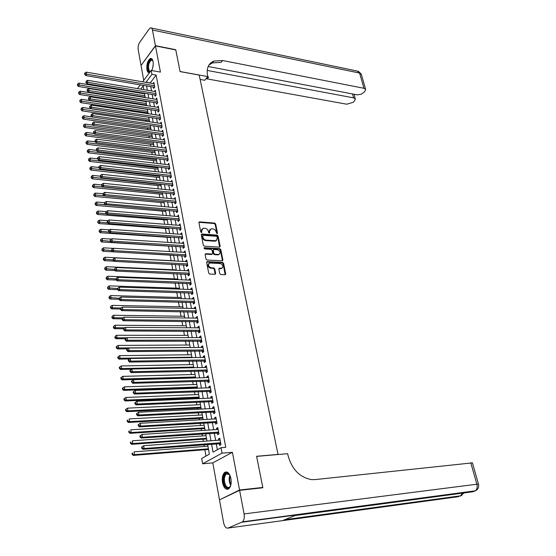 <?xml version="1.0" encoding="UTF-8"?>
<svg xmlns="http://www.w3.org/2000/svg" width="556" height="556" viewBox="0 0 556 556"><rect width="100%" height="100%" fill="white"/><g stroke="black" fill="none" stroke-linecap="round" stroke-linejoin="round"><path stroke-width="0.83" d="M217.042 233.708L217.5 233.145L215.659 223.992L214.658 223.067L199.389 221.865L198.923 222.65L200.723 231.915L201.571 232.561L201.675 230.796L203.19 228.245L205.101 228.307C206.762 228.599 207.847 229.593 208.34 231.296L208.576 232.491L209.417 233.138L209.515 231.379L211.009 228.843L212.885 228.905C214.533 229.19 215.603 230.184 216.103 231.873L217.042 233.708M201.453 232.568L201.202 231.24L201.675 230.796M230.921 478.494C229.517 473.01 227.418 470.995 224.624 472.468C222.553 474.553 221.858 477.958 222.525 482.684C223.908 488.217 226.014 490.239 228.857 488.745C230.914 486.632 231.602 483.22 230.921 478.494M151.684 70.522C153.046 67.672 153.505 64.663 153.046 61.494C152.546 59.158 151.635 58.165 150.328 58.519C147.632 60.528 146.492 64.246 146.923 69.667C147.382 71.905 148.237 72.926 149.488 72.725M219.752 273.608L220.781 274.546L225.173 274.727L225.701 273.872L223.581 263.335L222.56 262.404L207.319 261.591L206.637 262.446L208.708 273.107L209.744 274.052L215.102 274.282L215.638 273.42L214.741 268.868L213.712 267.922L211.134 267.797C208.069 266.324 207.617 264.732 209.779 263.009L220.232 263.509C223.262 264.99 223.707 266.574 221.566 268.27L219.377 268.214L218.855 269.062L219.752 273.608M220.419 499.413L239.553 490.003L262.8 487.445L256.601 456.281L278.028 454.419L199.229 75.102L180.095 71.599L175.786 49.929L155.465 45.919L160.42 72.099L151.211 70.438L151.934 74.337L156.139 75.088L225.757 447.337L221.031 447.712L222.039 453.161L202.62 463.78L201.682 458.478L209.376 454.196L207.617 444.411M239.553 490.003L232.415 452.306L222.039 453.161M219.495 247.135L220.155 246.308L218.084 236.029L217.076 235.098L201.765 234.02L201.286 234.827L203.301 245.224L204.323 246.169L219.495 247.135M222.421 260.423L220.329 250.026L220.815 249.595L222.907 260.006L222.4 260.84L222.907 260.006M205.623 253.731L205.108 254.565L205.984 259.082L207.02 260.027L222.4 260.84M205.79 253.717L212.163 254.078L212.67 253.244L212.086 250.276L211.065 249.345L204.615 248.942L204.247 247.705L219.801 248.671L220.815 249.595M262.8 487.445L261.841 487.89M155.465 45.919L141.043 65.476L143.726 80.335M153.449 87.035L153.699 88.404L154.714 87.104L153.845 82.42L152.949 83.588M154.895 94.874L155.152 96.251L156.173 94.965L155.298 90.239L154.373 91.42M156.354 102.77L156.611 104.16L157.64 102.881L156.757 98.12L155.812 99.316M157.828 110.727L158.085 112.124L159.113 110.852L158.231 106.064L157.258 107.266M159.308 118.748L159.565 120.152L160.608 118.894L159.711 114.063L158.717 115.28M160.795 126.824L161.059 128.241L162.109 126.99L161.205 122.125L160.184 123.356M162.296 134.962L162.56 136.394L163.617 135.157L162.706 130.25L161.664 131.494M163.811 143.163L164.083 144.609L165.139 143.379L164.228 138.437L163.172 139.695M165.34 151.434L165.612 152.886L166.675 151.663L165.751 146.687L164.701 147.965M166.876 159.76L167.147 161.226L168.225 160.017L167.293 154.999L166.237 156.299M168.426 168.155L168.697 169.629L169.782 168.433L168.843 163.374L167.787 164.694M169.99 176.613L170.268 178.101L171.352 176.919L170.407 171.818L169.351 173.152M171.568 185.141L171.839 186.635L172.937 185.468L171.985 180.332L170.928 181.68M173.152 193.731L173.43 195.239L174.535 194.086L173.576 188.901L172.513 190.277M174.751 202.391L175.029 203.913L176.141 202.766L175.175 197.547L174.111 198.937M176.363 211.12L176.648 212.656L177.767 211.523L176.787 206.262L175.724 207.673M177.989 219.919L178.274 221.469L179.4 220.343L178.42 215.04L177.35 216.472M179.623 228.787L179.915 230.344L181.047 229.239L180.054 223.894L178.99 225.347M181.277 237.725L181.562 239.295L182.709 238.204L181.708 232.818L180.637 234.291M182.938 246.739L183.23 248.323L184.383 247.239L183.376 241.811L182.305 243.306M184.62 255.823L184.912 257.421L186.072 256.351L185.058 250.874L183.98 252.389M186.309 264.983L186.607 266.588L187.775 265.539L186.746 260.02L185.586 261.077L185.676 261.556M188.011 274.212L188.31 275.839L189.485 274.796L188.456 269.236L187.289 270.279L187.379 270.793M189.728 283.518L190.034 285.159L191.215 284.137L190.18 278.521L188.998 279.557L189.103 280.106M191.466 292.908L191.771 294.555L192.96 293.547L191.91 287.89L190.729 288.911L190.833 289.488M193.21 302.367L193.516 304.035L194.718 303.041L193.662 297.335L192.466 298.336L192.584 298.961M194.975 311.909L195.281 313.584L196.49 312.611L195.427 306.856L194.225 307.843L194.343 308.504M196.748 321.528L197.06 323.217L198.277 322.258L197.206 316.461L195.99 317.427L196.122 318.129M198.541 331.23L198.853 332.933L200.084 331.988L198.999 326.143L197.776 327.095L197.915 327.831M200.348 341.009L200.667 342.732L201.897 341.801L200.806 335.9L199.576 336.846L199.722 337.617M202.169 350.871L202.488 352.608L203.732 351.698L202.634 345.749L201.39 346.673L201.543 347.486M204.003 360.823L204.33 362.568L205.581 361.671L204.469 355.673L203.225 356.584L203.378 357.445M205.859 370.852L206.186 372.617L207.444 371.735L206.325 365.688L205.067 366.578L205.233 367.481M207.722 380.971L208.055 382.75L209.327 381.889L208.194 375.786L206.929 376.655L207.103 377.6M209.612 391.174L209.939 392.967L211.224 392.126L210.085 385.968L208.806 386.823L208.986 387.81M211.509 401.467L211.843 403.274L213.136 402.447L211.982 396.24L210.703 397.081L210.891 398.11M213.428 411.843L213.761 413.671L215.068 412.865L213.907 406.603L212.607 407.423L212.809 408.5M215.36 422.317L215.7 424.158L217.014 423.366L215.839 417.056L214.533 417.855L214.741 418.974M217.313 432.874L217.653 434.736L218.974 433.965L217.792 427.599L216.479 428.377L216.694 429.545M156.139 75.088L150.113 83.101M150.752 86.583L151.552 90.948M152.191 94.43L153.004 98.857M153.644 102.339L154.464 106.828M155.103 110.31L155.937 114.863M156.577 118.338L157.424 122.952M158.064 126.434L158.919 131.112M159.558 134.587L160.427 139.327M161.066 142.802L161.942 147.611M162.581 151.079L163.478 155.958M164.11 159.426L165.021 164.367M165.653 167.836L166.571 172.84M167.21 176.308L168.141 181.388M168.774 184.849L169.719 189.999M170.351 193.453L171.311 198.673M171.943 202.134L172.916 207.423M173.548 210.877L174.528 216.242M175.168 219.69L176.162 225.124M176.794 228.579L177.802 234.09M178.434 237.53L179.463 243.118M180.095 246.558L181.131 252.222M181.763 255.663L182.813 261.403M183.445 264.837L184.516 270.661M185.141 274.087L186.225 279.988M186.851 283.414L187.949 289.398M188.574 292.817L189.686 298.885M190.312 302.297L191.445 308.448M192.07 311.86L193.21 318.088M193.835 321.5L194.996 327.818M195.622 331.216L196.796 337.624M197.415 341.016L198.61 347.514M199.229 350.899L200.438 357.487M201.057 360.872L202.28 367.544M202.898 370.921L204.142 377.691M204.761 381.062L206.019 387.921M206.637 391.285L207.909 398.242M208.528 401.599L209.82 408.646M210.432 412.003L211.746 419.148M212.357 422.497L213.692 429.739M214.303 433.082L215.652 440.428M216.256 443.757L217.361 449.755M219.279 443.528L219.62 445.405L220.954 444.654L219.766 438.232L218.439 438.99L218.661 440.206M141.898 96.709L141.961 97.078M142.586 100.58L142.677 101.081M143.281 104.486L143.392 105.105M144.678 112.326L144.831 113.188M146.089 120.214L146.284 121.333M147.507 128.172L147.75 129.548M148.932 136.185L149.223 137.819M150.37 144.254L150.711 146.159M151.823 152.393L152.212 154.561M153.282 160.587L153.72 163.033M154.756 168.843L155.242 171.568M156.243 177.169L156.778 180.179M157.737 185.551L158.321 188.845M159.245 194.002L159.885 197.588M160.76 202.523L161.455 206.401M162.289 211.106L163.033 215.283M163.832 219.752L164.632 224.242M165.389 228.474L166.244 233.27M166.953 237.259L167.863 242.367M168.531 246.113L169.504 251.541M170.122 255.044L171.13 260.674M171.769 264.253L172.749 269.743M173.43 273.58L174.375 278.89M175.105 282.976L176.023 288.112M176.794 292.456L177.677 297.404M178.497 302.012L179.352 306.78M180.22 311.652L181.034 316.225M181.951 321.368L182.729 325.753M183.695 331.167L184.446 335.351M185.461 341.05L186.17 345.04M187.24 351.017L187.914 354.804M189.026 361.066L189.665 364.646M190.84 371.206L191.438 374.577M192.661 381.437L193.224 384.585M193.815 387.893L193.891 388.352M194.496 391.751L195.024 394.684M195.608 397.985L195.747 398.763M196.351 402.155L196.838 404.865M197.422 408.16L197.623 409.265M198.228 412.649L198.666 415.13M199.256 418.418L199.514 419.856M200.111 423.234L200.514 425.493M201.098 428.773L201.418 430.546M202.016 433.916L202.377 435.939M202.961 439.212L203.336 441.325M203.941 444.689L204.254 446.475M204.837 449.741L205.97 456.087M142.503 92.838L142.051 93.429M232.415 452.306L212.809 462.87L219.425 499.531M212.809 462.87L202.62 463.78M137.151 92.623L137.033 91.942M211.579 444.112L213.038 452.16L221.031 447.712M151.934 74.337L145.936 82.378M146.569 85.874L147.368 90.253M148 93.742L148.806 98.183M149.439 101.672L150.252 106.175M150.884 109.664L151.719 114.223M152.351 117.712L153.185 122.341M153.817 125.823L154.672 130.514M155.305 134.003L156.166 138.757M156.799 142.239L157.675 147.055M158.307 150.537L159.19 155.423M159.822 158.905L160.719 163.86M161.351 167.335L162.262 172.36M162.894 175.835L163.818 180.922M164.451 184.397L165.382 189.561M166.015 193.029L166.967 198.263M167.592 201.731L168.558 207.034M169.184 210.502L170.164 215.874M170.789 219.335L171.776 224.791M172.409 228.252L173.409 233.777M174.035 237.231L175.05 242.833M175.682 246.287L176.711 251.965M177.336 255.412L178.379 261.174M179.004 264.614L180.068 270.452M180.686 273.893L181.763 279.814M182.389 283.247L183.473 289.245M184.099 292.678L185.204 298.76M185.822 302.193L186.941 308.358M187.567 311.777L188.699 318.032M189.318 321.444L190.465 327.783M191.09 331.195L192.251 337.624M192.869 341.03L194.051 347.542M194.669 350.947L195.872 357.55M196.483 360.948L197.7 367.641M198.318 371.033L199.548 377.816M200.16 381.201L201.411 388.081M202.023 391.459L203.287 398.437M203.899 401.807L205.185 408.882M205.796 412.246L207.096 419.419M207.708 422.775L209.021 430.045M209.633 433.395L210.967 440.769M137.471 88.606L140.341 84.818M142.614 81.808L151.211 70.438M143.83 89.662L143.149 85.881L140.668 89.141M138.368 92.164L137.916 92.748M207.013 441.061L205.685 433.666M205.081 430.302L203.774 423.012M203.162 419.648L201.87 412.455M201.265 409.084L199.986 401.988M199.382 398.603L198.124 391.612M197.512 388.22L196.275 381.326M195.663 377.927L194.44 371.123M193.829 367.724L192.619 361.011M192.008 357.605L190.819 350.982M190.208 347.57L189.033 341.043M188.415 337.624L187.261 331.181M186.642 327.762L185.502 321.41M184.884 317.976L183.758 311.714M183.139 308.281L182.027 302.096M181.409 298.662L180.311 292.567M179.692 289.127L178.615 283.108M177.996 279.661L176.926 273.733M176.308 270.279L175.251 264.427M174.633 260.979L173.597 255.204M172.972 251.75L171.95 246.051M171.324 242.59L170.317 236.974M169.691 233.513L168.697 227.974M168.072 224.506L167.092 219.043M166.466 215.568L165.5 210.182M164.875 206.707L163.916 201.39M163.29 197.915L162.352 192.668M161.726 189.193L160.795 184.015M160.17 180.533L159.252 175.432M158.627 171.95L157.716 166.918M157.091 163.429L156.201 158.467M155.576 154.978L154.693 150.078M154.068 146.589L153.199 141.759M152.566 138.27L151.712 133.503M151.086 130.014L150.238 125.315M149.613 121.82L148.779 117.184M148.146 113.688L147.326 109.115M146.694 105.619L145.887 101.109M145.255 97.613L144.456 93.165M150.092 82.969L145.915 82.246M163.172 139.674L164.486 139.848M164.687 147.91L166.015 148.084M166.223 156.215L167.551 156.375M167.766 164.576L169.1 164.736M169.323 173.006L170.657 173.159M170.894 181.506L172.228 181.652M172.478 190.069L173.819 190.208M174.07 198.7L175.411 198.833M175.675 207.402L177.023 207.52M177.294 216.173L178.65 216.284M178.928 225.006L180.283 225.117M180.575 233.916L181.93 234.013M182.229 242.902L183.591 242.986M183.904 251.951L185.273 252.035M185.586 261.077L186.962 261.153M187.289 270.279L188.665 270.341M188.998 279.557L190.381 279.612M190.729 288.911L192.112 288.953M192.466 298.336L193.856 298.377M194.225 307.843L195.615 307.871M195.99 317.427L197.387 317.448M197.776 327.095L199.18 327.109M199.576 336.846L200.98 336.846M201.39 346.673L202.801 346.659M203.225 356.584L204.636 356.563M205.067 366.578L206.484 366.55M206.929 376.655L208.347 376.62M208.806 386.823L210.231 386.774M210.703 397.081L212.128 397.019M212.607 407.423L214.046 407.353M214.533 417.855L215.971 417.771M216.479 428.377L217.924 428.28M218.439 438.99L219.884 438.886M209.855 229.545L209.042 231.817L209.515 231.379M209.751 232.575L209.278 233.013L209.042 231.817M202.016 228.968L201.202 231.24M217.5 233.145L217.028 233.583L215.186 224.429L214.185 223.505L198.93 222.31L199.389 221.865M219.662 247.128L217.605 236.46L216.604 235.535L201.293 234.458L201.765 234.02M217.111 236.898L216.409 236.251L203.135 235.306L202.662 235.876L202.912 237.148C203.406 238.865 204.49 239.865 206.172 240.15L215.832 240.734L217.361 238.163L217.111 236.898M202.669 235.619L202.189 236.314L202.662 235.876M216.527 240.477L214.776 241.2L205.699 240.581C204.017 240.296 202.933 239.302 202.44 237.586L202.189 236.314M205.317 254.148L211.516 254.509L212.177 254.071M220.329 250.026L219.321 249.095L203.885 248.129M218.383 254.453L218.814 254.44C220.892 252.751 220.433 251.187 217.438 249.734L213.761 249.526L213.268 250.353L213.851 253.314L214.873 254.252L218.383 254.453L217.896 254.877L219.37 254.245M213.275 249.957L212.788 250.777L213.268 250.353M217.896 254.877L214.387 254.676L213.372 253.738L212.788 250.777M222.143 268.082L220.697 268.708L218.876 268.631L219.377 268.214M208.695 263.634C207.277 265.622 207.93 267.151 210.648 268.214L211.134 267.797M215.123 274.275L214.255 269.285L213.226 268.339L210.648 268.214M225.187 274.727L223.088 263.752L222.073 262.821L206.658 262.029M144.581 93.839L78.994 83.101L79.299 85.117L78.396 86.458L145.192 97.244M77.757 84.721L77.638 83.921L77.395 85.263L77.757 84.721L144.928 95.778M77.638 83.921L78.994 83.101M78.396 86.458L77.395 85.263M154.464 85.735L86.618 74.184L86.305 72.148L154.102 83.782M154.554 87.313L85.693 75.567L86.618 74.184L85.054 73.788L84.929 72.975L84.561 73.531L84.686 74.337L85.054 73.788M84.686 74.337L85.693 75.567M86.305 72.148L84.929 72.975M150.106 71.905L148.799 71.314C145.992 68.186 149.766 56.483 152.455 60.097L152.907 60.868M152.872 60.785L151.315 60.124C148.473 63.009 147.813 66.623 149.349 70.98L150.384 71.536M151.496 58.595L150.982 58.686C147.959 59.457 146.131 69.542 148.535 72.141M230.83 485.047C229.19 488.828 227.244 489.058 224.978 485.749C221.608 480.05 224.978 469.646 228.877 473.851L229.996 475.408M229.461 474.539L226.236 473.962C223.957 476.86 223.755 480.648 225.625 485.318C226.876 487.424 228.217 487.987 229.635 487L230.455 486.013M226.535 471.891L225.382 472.447C222.553 476.033 222.296 480.725 224.617 486.521L228.03 489.231M155.423 45.689L175.745 49.706L180.081 71.522L207.812 76.603L207.541 75.331C206.325 68.263 208.43 63.509 213.858 61.077L222.657 60.534L363.958 88.293L359.614 73.079L152.462 30.038L155.423 45.689L141.189 65.288M207.812 76.603L204.719 80.272L200.132 79.445M207.193 70.424L353.63 97.863L355.326 98.94L354.478 101.095L353.13 102.339L346.784 104.208L206.04 78.702M207.513 76.957L208.646 77.131L207.534 76.93M152.462 30.038C152.094 28.349 151.434 27.626 150.474 27.856L149.265 28.891L139.688 42.332C138.368 44.515 137.881 47.024 138.229 49.866L141.009 65.254M208.159 66.511L357.348 94.874L361.31 94.186L364.75 91.629L365.633 89.377L363.958 88.293M208.945 65.045L212.329 62.911L221.121 62.362L222.657 60.534M239.615 490.336L219.488 499.858L223.623 522.772C224.541 526.72 226.021 528.485 228.071 528.061L242.569 521.827C244.119 520.18 244.626 517.546 244.084 513.925L239.615 490.336L262.863 487.779L256.622 456.386L287.654 453.689L288.029 455.468C291.872 469.32 299.677 477.361 311.436 479.599L315.092 479.592L472.412 462.863M244.084 513.925L476.888 484.213C477.576 487.195 477.048 489.398 475.304 490.83L472.989 491.74L295.264 515.502L283.664 520.117L458.749 496.633L228.071 528.061M145.971 101.602L80.203 91.17L80.502 93.193L79.598 94.527L146.589 105.008M78.959 92.803L78.834 91.99L78.598 93.338L78.959 92.803L146.325 103.555M78.834 91.99L80.203 91.17M79.598 94.527L78.598 93.338M147.382 109.421L81.412 99.295L81.718 101.338L80.808 102.658L147.993 112.826M80.168 100.942L80.043 100.129L79.8 101.47L80.168 100.942L147.736 111.388M80.043 100.129L81.412 99.295M80.808 102.658L79.8 101.47M148.799 117.302L82.635 107.489L82.941 109.546L82.024 110.859L149.411 120.701M81.384 109.15L81.266 108.323L81.016 109.671L81.384 109.15L149.154 119.283M81.266 108.323L82.635 107.489M82.024 110.859L81.016 109.671M91.962 116.906L83.866 115.745L84.178 117.816L83.254 119.116L150.836 128.638M82.615 117.42L82.49 116.586L82.246 117.941L82.615 117.42L150.586 127.234M82.49 116.586L83.866 115.745M83.254 119.116L82.246 117.941M155.916 93.582L87.876 82.344L87.563 80.3L155.555 91.615M156.021 95.159L86.938 83.72L87.876 82.344L86.305 81.947L86.18 81.127L85.93 82.496L86.305 81.947M85.93 82.496L86.938 83.72M87.563 80.3L86.18 81.127M157.383 101.491L89.141 90.572L88.821 88.508L157.014 99.51M157.494 103.055L88.195 91.942L89.141 90.572L87.563 90.176L87.438 89.349L87.063 89.891L87.188 90.718L87.563 90.176M87.188 90.718L88.195 91.942M88.821 88.508L87.438 89.349M158.856 109.456L90.413 98.871L90.093 96.786L158.488 107.461M158.981 111.019L89.467 100.219L90.413 98.871L88.828 98.468L88.703 97.634L88.453 99.01L88.828 98.468M88.453 99.01L89.467 100.219M90.093 96.786L88.703 97.634M160.343 117.483L91.698 107.225L91.372 105.133L159.968 115.467M160.482 119.04L90.746 108.573L91.698 107.225L90.107 106.821L89.982 105.981L89.599 106.523L89.724 107.357L90.107 106.821M89.724 107.357L90.746 108.573M91.372 105.133L89.982 105.981M93.067 125.163L85.11 124.064L85.422 126.156L84.491 127.442L152.274 136.637M83.852 125.753L83.727 124.912L83.483 126.268L83.852 125.753L152.024 135.247M83.727 124.912L85.11 124.064M84.491 127.442L83.483 126.268M161.845 125.573L92.991 115.655L92.664 113.542L161.469 123.543M161.998 127.122L92.032 116.982L92.991 115.655L91.392 115.245L91.267 114.397L91.01 115.78L91.392 115.245M91.01 115.78L92.032 116.982M92.664 113.542L91.267 114.397M94.186 133.489L86.361 132.453L86.68 134.559L85.742 135.838L153.72 144.692M85.103 134.149L84.978 133.308L84.727 134.663L85.103 134.149L153.477 143.323M84.978 133.308L86.361 132.453M85.742 135.838L84.727 134.663M163.353 133.718L94.298 124.148L93.971 122.021L162.971 131.675M163.527 135.268L93.332 125.468L94.298 124.148L92.692 123.738L92.56 122.883L92.31 124.266L92.692 123.738M92.31 124.266L93.332 125.468M93.971 122.021L92.56 122.883M95.305 141.877L87.626 140.904L87.945 143.024L87 144.296L155.18 152.81M86.361 142.621L86.236 141.766L85.985 143.128L86.361 142.621L154.936 151.454M86.236 141.766L87.626 140.904M87 144.296L85.985 143.128M164.875 141.933L95.611 132.71L95.284 130.563L164.493 139.876M165.062 143.469L94.638 134.017L95.611 132.71L93.999 132.3L93.874 131.438L93.484 131.96L93.616 132.821L93.999 132.3M93.616 132.821L94.638 134.017M95.284 130.563L93.874 131.438M96.431 150.342L88.897 149.425L89.217 151.566L88.272 152.817L156.653 160.99M87.626 151.156L87.501 150.294L87.25 151.656L87.626 151.156L156.41 159.655M87.501 150.294L88.897 149.425M88.272 152.817L87.25 151.656M166.404 150.21L96.939 141.342L96.605 139.181L166.022 148.132M166.612 151.739L95.959 142.642L96.939 141.342L95.319 140.925L95.187 140.063L94.93 141.446L95.319 140.925M94.93 141.446L95.959 142.642M96.605 139.181L95.187 140.063M97.592 158.87L90.176 158.008L90.503 160.17L89.544 161.414L158.133 169.232M88.904 159.753L88.779 158.891L88.522 160.253L88.904 159.753L157.897 167.912M88.779 158.891L90.176 158.008M89.544 161.414L88.522 160.253M167.954 158.55L98.273 150.044L97.939 147.861L167.564 156.458M168.169 160.072L97.286 151.329L98.273 150.044L96.654 149.627L96.515 148.751L96.257 150.141L96.654 149.627M96.257 150.141L97.286 151.329M97.939 147.861L96.515 148.751M98.905 167.488L91.469 166.668L91.796 168.843L90.836 170.073L159.628 177.538M90.197 168.426L90.065 167.558L89.808 168.92L90.197 168.426L159.391 176.231M90.065 167.558L91.469 166.668M90.836 170.073L89.808 168.92M169.51 166.96L99.621 158.821L99.281 156.618L169.121 164.847M169.747 168.475L98.627 160.086L99.621 158.821L97.995 158.397L97.856 157.515L97.46 158.029L97.599 158.905L97.995 158.397M97.599 158.905L98.627 160.086M99.281 156.618L97.856 157.515M100.233 176.176L92.776 175.397L93.102 177.586L92.136 178.803L161.136 185.906M91.49 177.169L91.365 176.294L91.108 177.656L91.49 177.169L160.899 184.62M91.365 176.294L92.776 175.397M92.136 178.803L91.108 177.656M171.081 175.425L100.977 167.662L100.636 165.445L170.685 173.305M171.338 176.94L99.983 168.92L100.977 167.662L99.343 167.238L99.211 166.348L98.808 166.856L98.947 167.745L99.343 167.238M98.947 167.745L99.983 168.92M100.636 165.445L99.211 166.348M101.567 184.933L94.089 184.189L94.416 186.399L93.443 187.608L162.651 194.336M92.803 185.982L92.671 185.092L92.414 186.462L92.803 185.982L162.421 193.071M92.671 185.092L94.089 184.189M93.443 187.608L92.414 186.462M172.659 183.966L102.353 176.579L102.005 174.341L172.263 181.826M172.937 185.468L101.345 177.823L102.353 176.579L100.706 176.155L100.566 175.258L100.302 176.655L100.706 176.155M100.302 176.655L101.345 177.823M102.005 174.341L100.566 175.258M102.936 193.766L95.41 193.057L95.743 195.288L94.763 196.483L164.18 202.836M94.124 194.864L93.992 193.975L93.728 195.344L94.124 194.864L163.951 201.592M93.992 193.975L95.41 193.057M94.763 196.483L93.728 195.344M174.257 192.571L103.729 185.572L103.381 183.32L173.854 190.409M174.528 194.058L102.721 186.802L103.729 185.572L102.082 185.141L101.943 184.238L101.539 184.731L101.678 185.635L102.082 185.141M101.678 185.635L102.721 186.802M103.381 183.32L101.943 184.238M104.507 202.683L96.744 202.002L97.085 204.247L96.098 205.428L165.716 211.398M95.451 203.823L95.319 202.919L95.062 204.295L95.451 203.823L177.746 211.433M95.319 202.919L96.744 202.002M96.098 205.428L95.062 204.295M175.863 201.244L105.126 194.635L104.771 192.362L175.46 199.069M176.134 202.711L104.104 195.858L105.126 194.635L103.465 194.204L103.326 193.293L102.923 193.787L103.062 194.69L103.465 194.204M103.062 194.69L104.104 195.858M104.771 192.362L103.326 193.293M106.099 211.669L98.092 211.016L98.433 213.282L97.439 214.442L167.273 220.03M96.793 212.851L96.661 211.94L96.396 213.316L96.793 212.851L106.689 213.949M96.661 211.94L98.092 211.016M97.439 214.442L96.396 213.316M177.482 209.987L106.53 203.781L106.175 201.487L177.072 207.791M104.862 203.343L106.53 203.781L105.501 204.983L104.452 203.823L104.723 202.426L104.452 203.823M106.175 201.487L104.723 202.426M107.822 220.739L99.448 220.1L99.788 222.386L98.787 223.54L168.836 228.731M98.148 221.955L98.009 221.038L97.745 222.414L98.148 221.955L107.892 222.991M98.009 221.038L99.448 220.1M98.787 223.54L97.745 222.414M179.115 218.793L107.94 212.997L107.586 210.682L178.705 216.583M179.38 220.225L106.912 214.185L107.94 212.997L106.272 212.559L106.133 211.634L105.716 212.107L105.862 213.031L106.272 212.559M105.862 213.031L106.912 214.185M107.586 210.682L106.133 211.634M109.588 229.878L100.817 229.267L101.157 231.567L100.156 232.707L170.414 237.495M99.51 231.129L99.371 230.212L99.107 231.588L99.51 231.129L109.101 232.116M99.371 230.212L100.817 229.267M100.156 232.707L99.107 231.588M180.756 227.675L109.372 222.289L109.011 219.961L180.346 225.451M181.02 229.086L108.33 223.463L109.372 222.289L107.69 221.851L107.551 220.92L107.134 221.385L107.28 222.324L107.69 221.851M107.28 222.324L108.33 223.463M109.011 219.961L107.551 220.92M111.374 239.094L102.193 238.503L102.54 240.824L101.526 241.95L171.999 246.329M100.886 240.387L100.747 239.455L100.483 240.838L100.886 240.387L110.324 241.311M100.747 239.455L102.193 238.503M101.526 241.95L100.483 240.838M182.417 236.627L110.811 231.664L110.449 229.315L182 234.382M216.353 240.665L215.353 241.165M182.674 238.024L109.761 232.825L110.811 231.664L109.122 231.22L108.983 230.281L108.566 230.747L108.705 231.685L109.122 231.22M108.705 231.685L109.761 232.825M110.449 229.315L108.983 230.281M113.181 248.379L103.59 247.816L103.937 250.158L102.916 251.27L173.604 255.239M102.269 249.72L102.13 248.782L101.866 250.165L102.269 249.72L111.596 250.596M102.13 248.782L103.59 247.816M102.916 251.27L101.866 250.165M184.092 245.655L112.263 241.116L111.902 238.746L183.668 243.389M184.342 247.024L111.207 242.263L112.263 241.116L110.568 240.672L110.422 239.719L110.151 241.13L110.568 240.672M110.151 241.13L111.207 242.263M111.902 238.746L110.422 239.719M174.612 260.854L104.987 257.213L105.341 259.569L104.313 260.667L113.91 261.146M103.673 259.124L103.527 258.186L103.263 259.569L103.673 259.124L113.021 259.958M103.527 258.186L104.987 257.213M104.313 260.667L103.263 259.569M185.773 254.752L113.73 250.652L113.361 248.261L185.35 252.473M186.024 256.101L112.666 251.778L113.73 250.652L112.027 250.2L111.881 249.241L111.603 250.652L112.027 250.2M111.603 250.652L112.666 251.778M113.361 248.261L111.881 249.241M176.238 269.903L106.404 266.678L106.759 269.062L105.723 270.14L115.134 270.557M105.077 268.618L104.938 267.665L104.667 269.048L105.077 268.618L114.466 269.403M104.938 267.665L106.404 266.678M105.723 270.14L104.667 269.048M187.476 263.926L115.203 260.264L114.835 257.852L187.045 261.626M220.697 268.708L221.219 268.291M187.72 265.254L114.133 261.376L115.203 260.264L113.493 259.812L113.348 258.846L113.07 260.257L113.493 259.812M113.07 260.257L114.133 261.376M114.835 257.852L113.348 258.846M177.878 279.029L107.829 276.235L108.191 278.632L107.141 279.696L116.357 280.043M106.502 278.188L106.363 277.222L106.085 278.612L106.502 278.188L115.919 278.931M106.363 277.222L107.829 276.235M107.141 279.696L106.085 278.612M189.186 273.17L116.691 269.959L116.322 267.526L188.755 270.855M189.429 274.483L115.613 271.057L116.691 269.959L114.981 269.5L114.828 268.527L114.55 269.945L114.981 269.5M114.55 269.945L115.613 271.057M116.322 267.526L114.828 268.527M179.532 288.23L109.268 285.867L109.629 288.286L108.58 289.335L117.587 289.62M107.933 287.834L107.794 286.868L107.516 288.251L107.933 287.834L117.434 288.536M107.794 286.868L109.268 285.867M108.58 289.335L107.516 288.251M190.916 282.497L118.199 279.737L117.816 277.284L190.479 280.154M191.153 283.782L117.107 280.822L118.199 279.737L116.475 279.279L116.322 278.299L116.037 279.717L116.475 279.279M116.037 279.717L117.107 280.822M117.816 277.284L116.322 278.299M181.2 297.502L110.72 295.577L111.082 298.023L110.025 299.052L119.026 299.281M109.379 297.564L109.24 296.591L108.962 297.981L109.379 297.564L119.206 298.231M109.24 296.591L110.72 295.577M110.025 299.052L108.962 297.981M192.654 291.893L119.714 289.606L119.331 287.132L192.216 289.537M192.89 293.158L118.616 290.67L119.714 289.606L117.983 289.141L117.83 288.154L117.545 289.572L117.983 289.141M117.545 289.572L118.616 290.67M119.331 287.132L117.83 288.154M182.882 306.849L112.18 305.376L112.548 307.836L111.485 308.858L120.513 309.025M110.839 307.378L110.693 306.398L110.415 307.788L110.839 307.378L112.548 307.836L121.048 308.003M110.693 306.398L112.18 305.376M111.485 308.858L110.415 307.788M194.412 301.373L121.243 299.552L120.854 297.057L193.968 298.996M194.642 302.617L120.138 300.608L121.243 299.552L119.498 299.086L119.345 298.092L119.06 299.51L119.498 299.086M119.06 299.51L120.138 300.608M120.854 297.057L119.345 298.092M184.578 316.274L113.653 315.259L114.029 317.74L112.951 318.741L122.014 318.852M112.312 317.281L112.166 316.288L111.881 317.678L112.312 317.281L114.029 317.74L122.966 317.851M112.166 316.288L113.653 315.259M112.951 318.741L111.881 317.678M196.178 310.929L122.779 309.588L122.396 307.072L195.74 308.531M196.407 312.145L121.674 310.623L122.779 309.588L121.034 309.122L120.881 308.114L120.437 308.531L120.589 309.539L121.034 309.122M120.589 309.539L121.674 310.623M122.396 307.072L120.881 308.114M186.288 325.781L115.141 325.225L115.516 327.727L114.439 328.707L123.613 328.763M113.792 327.262L113.646 326.261L113.361 327.658L113.792 327.262L115.516 327.727L124.912 327.783M113.646 326.261L115.141 325.225M114.439 328.707L113.361 327.658M197.964 320.562L124.335 319.714L123.946 317.177L197.519 318.143M198.186 321.757L123.217 320.736L124.335 319.714L122.584 319.241L122.424 318.227L121.979 318.637L122.139 319.651L122.584 319.241M122.139 319.651L123.217 320.736M123.946 317.177L122.424 318.227M188.011 335.358L116.642 335.275L117.024 337.805L115.933 338.764L125.524 338.757M115.294 337.332L115.141 336.324L114.856 337.721L115.294 337.332L117.024 337.805L126.879 337.798M115.141 336.324L116.642 335.275M115.933 338.764L114.856 337.721M199.764 330.278L125.906 329.93L125.51 327.366L199.312 327.845M199.979 331.452L124.78 330.931L125.906 329.93L124.141 329.458L123.988 328.429L123.536 328.832L123.696 329.854L124.141 329.458M123.696 329.854L124.78 330.931M125.51 327.366L123.988 328.429M189.742 345.019L118.157 345.415L118.539 347.966L117.441 348.911L127.539 348.827M116.802 347.493L116.649 346.471L116.211 346.854L116.364 347.868L116.802 347.493L118.539 347.966L190.18 347.444M116.649 346.471L118.157 345.415M117.441 348.911L116.364 347.868M201.578 340.077L127.491 340.237L127.095 337.652L201.126 337.617M201.793 341.224L126.351 341.217L127.491 340.237L125.719 339.758L125.559 338.722L125.107 339.118L125.267 340.147L125.719 339.758M125.267 340.147L126.351 341.217M127.095 337.652L125.559 338.722M191.493 354.756L119.686 355.638L120.068 358.21L118.963 359.141L129.59 358.988M118.324 357.737L118.171 356.709L117.726 357.084L117.879 358.113L118.324 357.737L120.068 358.21L191.938 357.202M118.171 356.709L119.686 355.638M118.963 359.141L117.879 358.113M203.413 349.953L129.082 350.627L128.686 348.021L202.954 347.479M203.621 351.079L127.943 351.594L129.082 350.627L127.31 350.148L127.15 349.105L126.692 349.495L126.851 350.537L127.31 350.148M126.851 350.537L127.943 351.594M128.686 348.021L127.15 349.105M193.266 364.576L121.222 365.959L121.611 368.552L120.499 369.462L131.668 369.226M119.86 368.072L119.707 367.036L119.262 367.405L119.415 368.44L119.86 368.072L121.611 368.552L193.703 367.043M119.707 367.036L121.222 365.959M120.499 369.462L119.415 368.44M205.254 359.92L130.695 361.115L130.292 358.488L204.796 357.425M205.463 361.018L129.541 362.06L130.695 361.115L128.909 360.635L128.749 359.579L128.29 359.961L128.45 361.011L128.909 360.635M128.45 361.011L129.541 362.06M130.292 358.488L128.749 359.579M195.045 374.48L122.779 376.363L123.168 378.983L122.049 379.873L195.636 377.781M121.41 378.504L121.25 377.454L120.805 377.816L120.958 378.858L121.41 378.504L123.168 378.983L195.49 376.968M121.25 377.454L122.779 376.363M122.049 379.873L120.958 378.858M207.117 369.969L132.321 371.7L131.911 369.045L206.651 367.447M207.319 371.04L131.16 372.624L132.321 371.7L130.528 371.213L130.368 370.15L129.902 370.518L130.062 371.582L130.528 371.213M130.062 371.582L131.16 372.624M131.911 369.045L130.368 370.15M196.838 384.467L124.349 386.865L124.739 389.506L123.613 390.382L197.429 387.761M122.973 389.019L122.813 387.963L122.362 388.317L122.522 389.374L122.973 389.019L124.739 389.506L197.29 386.976M122.813 387.963L124.349 386.865M123.613 390.382L122.522 389.374M208.993 380.102L133.961 382.375L133.551 379.699L208.528 377.566M209.188 381.152L132.794 383.286L133.961 382.375L132.161 381.889L131.994 380.811L131.529 381.18L131.696 382.25L132.161 381.889M209.077 380.533L208.458 380.943L209.077 380.526M131.696 382.25L132.794 383.286M133.551 379.699L131.994 380.811M198.652 394.538L125.927 397.457L126.323 400.118L125.183 400.973L199.243 397.832M124.551 399.632L124.391 398.569L123.932 398.909L124.092 399.972L124.551 399.632L126.323 400.118L199.104 397.067M124.391 398.569L125.927 397.457M125.183 400.973L124.092 399.972M210.891 390.326L135.615 393.155L135.205 390.451L210.411 387.761M211.078 391.348L134.441 394.037L135.615 393.155L133.808 392.654L133.642 391.577L133.169 391.931L133.336 393.009L133.808 392.654M133.336 393.009L134.441 394.037M135.205 390.451L133.642 391.577M200.473 404.692L127.526 408.146L127.922 410.828L126.775 411.662L201.064 407.979M126.136 410.342L125.976 409.265L125.524 409.598L125.684 410.675L126.136 410.342L127.922 410.828L200.938 407.242M125.976 409.265L127.526 408.146M126.775 411.662L125.684 410.675M212.802 400.633L137.29 404.024L136.866 401.3L212.322 398.047M212.983 401.627L136.102 404.886L137.29 404.024L135.469 403.524L135.303 402.433L134.83 402.78L134.997 403.871L135.469 403.524M134.997 403.871L136.102 404.886M136.866 401.3L135.303 402.433M202.315 414.936L129.131 418.925L129.541 421.636L128.38 422.456L202.905 418.216M127.741 421.142L127.581 420.058L127.122 420.385L127.282 421.469L127.741 421.142L129.541 421.636L202.78 417.507M127.122 420.385L127.581 420.058M128.38 422.456L127.282 421.469M136.498 413.733L136.665 414.832L137.144 414.491L136.978 413.393L136.498 413.733L138.548 412.246L214.241 408.424M136.978 413.393L138.548 412.246L138.972 414.998L137.777 415.839L214.908 412.003M214.727 411.037L138.972 414.998L137.144 414.491M136.665 414.832L137.777 415.839M204.177 425.264L130.757 429.809L131.167 432.54L130 433.332L204.761 428.537M129.36 432.047L129.201 430.949L128.735 431.268L128.902 432.359L129.36 432.047L131.167 432.54L204.643 427.863M128.735 431.268L129.201 430.949M130 433.332L128.902 432.359M138.187 424.777L138.354 425.889L138.84 425.562L138.666 424.45L138.187 424.777L140.244 423.29L216.18 418.89M138.666 424.45L140.244 423.29L140.675 426.07L139.466 426.89L216.84 422.463M216.666 421.524L140.675 426.07L138.84 425.562M138.354 425.889L139.466 426.89M206.047 435.682L132.397 440.783L132.808 443.542L131.633 444.32L206.637 438.948M131.001 443.042L130.834 441.937L130.368 442.249L130.528 443.354L131.001 443.042L132.808 443.542L206.519 438.302M130.368 442.249L130.834 441.937M131.633 444.32L130.528 443.354M139.89 435.932L140.056 437.051L140.543 436.731L140.376 435.605L139.89 435.932L141.961 434.438L218.14 429.454M140.376 435.605L141.961 434.438L142.392 437.238L141.175 438.038L218.8 433.013M218.626 432.102L142.392 437.238L140.543 436.731M140.056 437.051L141.175 438.038M207.937 446.19L134.052 451.861L134.469 454.648L133.28 455.399L208.521 449.45M132.648 454.141L132.481 453.029L132.008 453.328L132.175 454.44L134.469 454.648L208.417 448.831M132.008 453.328L132.481 453.029M133.28 455.399L132.175 454.44M141.606 447.184L141.78 448.317L142.266 448.004L142.093 446.871L141.606 447.184L143.684 445.69L220.113 440.102M142.093 446.871L143.684 445.69L144.122 448.518L142.892 449.297L220.767 443.66M220.607 442.778L144.122 448.518L142.266 448.004M141.78 448.317L142.892 449.297M201.439 232.443L201.911 231.998M199.138 222.303L199.604 221.851M214.185 223.505L214.658 223.067M215.186 224.429L215.659 223.992M201.494 234.451L201.967 234.006M216.604 235.535L217.076 235.098M217.605 236.46L218.084 236.029M219.669 246.739L220.155 246.308M202.44 237.586L202.912 237.148M205.699 240.581L206.172 240.15M214.776 241.2L215.255 240.762M211.516 254.509L211.996 254.085M203.899 248.129L204.372 247.698M219.321 249.095L219.801 248.671M213.372 253.738L213.851 253.314M214.387 254.676L214.873 254.252M219.029 268.624L219.523 268.207M213.226 268.339L213.712 267.922M214.255 269.285L214.741 268.868M215.151 273.83L215.638 273.42M206.839 262.015L207.319 261.591M222.073 262.821L222.56 262.404M223.088 263.752L223.581 263.335M225.208 274.282L225.701 273.872M154.61 86.521L154.116 87.153M152.678 67.929L153.227 64.371M230.455 484.804C228.961 481.6 228.766 478.389 229.871 475.185M230.198 475.908C229.399 478.876 229.649 481.746 230.948 484.519M208.646 77.131L207.179 78.876M353.63 97.863L352.546 93.978M151.545 28.085L357.16 71.05L361.372 74.483M476.165 490.392L474.602 491.184L241.95 522.223M478.535 484.283L476.888 484.213L470.758 462.717M462.634 493.123L460.305 496.098L461.869 495.306M156.062 94.36L155.569 94.986M157.522 102.262L157.028 102.881M158.995 110.22L158.502 110.832M160.482 118.233L159.982 118.845M161.984 126.316L161.476 126.921M163.492 134.455L162.977 135.059M165.007 142.663L164.5 143.253M166.543 150.926L166.022 151.517M168.086 159.259L167.564 159.843M169.636 167.655L169.114 168.232M171.206 176.12L170.678 176.69M172.784 184.648L172.256 185.211M174.375 193.238L173.847 193.801M175.981 201.904L175.446 202.453M177.6 210.634L177.058 211.183M179.234 219.432L178.685 219.974M180.874 228.301L180.325 228.843M182.528 237.245L181.979 237.773M184.203 246.259L183.647 246.781M185.885 255.343L185.322 255.864M187.58 264.51L187.018 265.017M189.29 273.74L188.727 274.247M191.014 283.053L190.444 283.546M192.758 292.442L192.181 292.929M194.51 301.908L193.933 302.388M196.275 311.45L195.691 311.923M198.061 321.069L197.47 321.535M199.854 330.771L199.263 331.23M201.668 340.557L201.07 341.009M203.496 350.426L202.898 350.864M205.338 360.371L204.733 360.809M207.2 370.407L206.589 370.831M210.967 390.736L210.349 391.146M212.872 401.029L212.246 401.432M214.797 411.412L214.171 411.801M216.736 421.886L216.103 422.268M218.696 432.45L218.056 432.825M220.669 443.111L220.023 443.473M211.697 254.488L212.163 254.078M218.327 254.856L218.814 254.44M221.079 268.687L221.566 268.27M206.686 262.022L207.166 261.605M152.49 60.347L151.315 60.124M229.232 474.303L228.877 473.851M228.488 473.747L226.236 473.962M212.329 62.911L213.858 61.077M355.326 98.94L354.019 94.256M365.633 89.377L361.296 74.191L358.342 71.244M242.569 521.827L475.304 490.83C478.042 489.454 479.112 487.244 478.514 484.207L472.392 462.787M284.714 519.7L460.966 495.771L463.899 492.95M210.967 390.75L210.376 391.146M212.879 401.057L212.295 401.432M214.804 411.447L214.234 411.801M216.743 421.928L216.187 422.268M218.703 432.505L218.154 432.825M220.676 443.167L220.141 443.473"/></g></svg>
